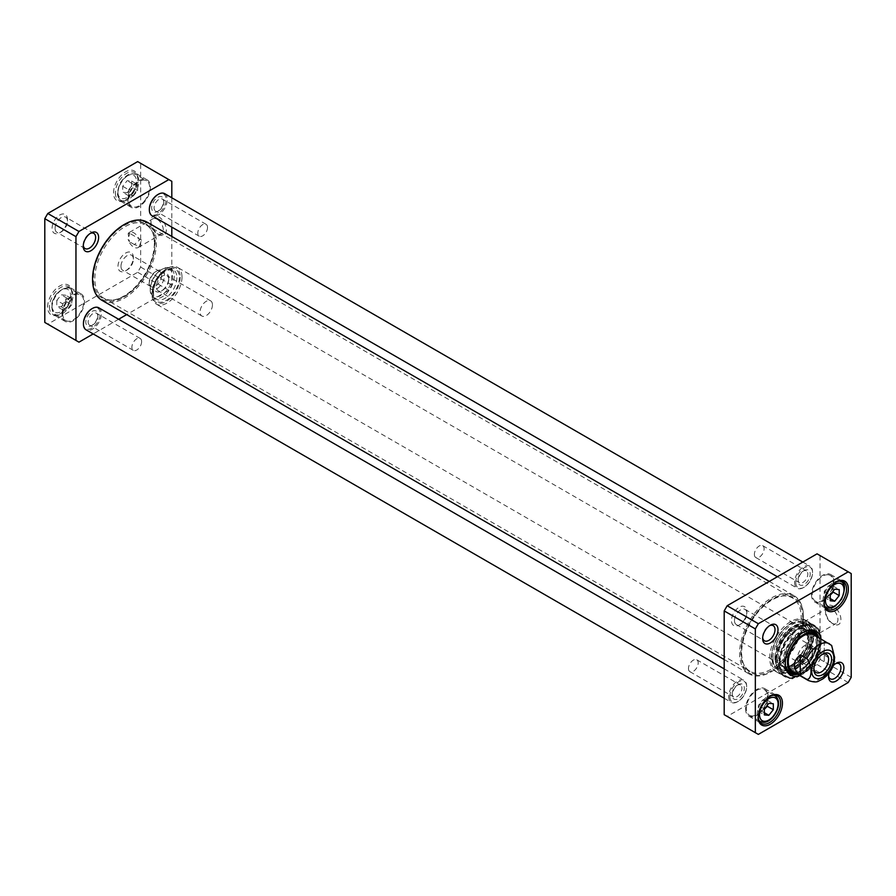 <?xml version="1.0" encoding="UTF-8"?>
<svg xmlns="http://www.w3.org/2000/svg" width="896" height="896" viewBox="0 0 896 896"><rect width="100%" height="100%" fill="white"/><g stroke="black" fill="none" stroke-linecap="round" stroke-linejoin="round"><path stroke-width="0.67" stroke-dasharray="4.48 3.36" d="M128.162 233.677L129.718 233.33L128.162 239.736L129.416 241.718L128.162 233.677A8.758 5.051 60 0 1 129.394 232.366A8.758 5.051 60 0 1 133.773 232.792A8.758 5.051 60 0 1 139.373 240.162L134.411 244.597L139.373 246.21L141.534 240.15L139.373 240.162M139.373 246.21A8.758 5.051 60 0 1 138.141 247.531A8.758 5.051 60 0 1 128.162 239.736M127.176 192.674L131.667 187.085L131.667 181.093L127.176 180.69L122.685 186.278L122.685 192.27L127.176 192.674L133.168 196.123L128.677 195.731L128.677 189.739L122.685 186.278M56.784 300.418L56.784 306.41L61.275 306.813L65.766 301.224L65.766 295.232L61.275 294.829L56.784 300.418L62.776 303.878L67.267 298.29L71.758 298.693L65.766 295.232M44.8 322.437L47.79 324.173L137.659 272.283L140.661 267.098L140.661 163.33L137.659 161.605M47.645 306.958A17.158 9.901 -60 0 1 59.774 285.947A17.158 9.901 -60 0 1 71.915 292.958A17.158 9.901 -60 0 1 59.774 313.97A17.158 9.901 -60 0 1 47.645 306.958M52.091 228.301A10.875 6.283 -60 0 1 59.774 214.984A10.875 6.283 -60 0 1 67.469 219.419A10.875 6.283 -60 0 1 59.774 232.736A10.875 6.283 -60 0 1 52.091 228.301M117.992 266.347A10.875 6.283 -60 0 1 125.675 253.03A10.875 6.283 -60 0 1 133.37 257.466A10.875 6.283 -60 0 1 125.675 270.794A10.875 6.283 -60 0 1 117.992 266.347M113.546 192.819A17.158 9.901 -60 0 1 125.675 171.808A17.158 9.901 -60 0 1 137.816 178.808A17.158 9.901 -60 0 1 125.675 199.819A17.158 9.901 -60 0 1 113.546 192.819M62.776 313.79A14.829 8.557 120 0 0 65.845 320.578A14.829 8.557 120 0 0 80.674 312.021A14.829 8.557 120 0 0 80.674 294.896A14.829 8.557 120 0 0 69.25 298.872A14.829 8.557 120 0 0 62.776 313.79M67.267 298.29L61.275 294.829M61.275 306.813L67.267 310.274L62.776 309.87L62.776 303.878M62.776 309.87L56.784 306.41M71.758 298.693L71.758 304.685L65.766 301.224M71.758 304.685L67.267 310.274M144.402 201.051A14.829 8.557 120 0 0 146.574 180.757A14.829 8.557 120 0 0 131.746 189.314A14.829 8.557 120 0 0 131.746 206.438A14.829 8.557 120 0 0 144.402 201.051M128.677 195.731L122.685 192.27M131.667 181.093L137.659 184.542L137.659 190.534L133.168 196.123M137.659 190.534L131.667 187.085M128.677 189.739L133.168 184.15L127.176 180.69M133.168 184.15L137.659 184.542M171.808 197.77L171.808 227.125M171.808 236.443L171.808 285.085L168.818 290.27L126.694 314.597M118.619 319.256L93.195 333.928M164.528 275.453A10.875 6.283 120 0 0 156.834 271.018A10.875 6.283 120 0 0 149.139 284.334A10.875 6.283 120 0 0 156.834 288.781A10.875 6.283 120 0 0 164.528 275.453M62.026 314.227A15.882 9.173 -60 0 1 68.958 298.245A15.882 9.173 -60 0 1 81.2 293.989A15.882 9.173 -60 0 1 81.2 312.323A15.882 9.173 -60 0 1 65.318 321.496A15.882 9.173 -60 0 1 62.026 314.227M127.926 200.077A15.882 9.173 -60 0 1 134.859 184.094A15.882 9.173 -60 0 1 147.101 179.838A15.882 9.173 -60 0 1 147.101 198.184A15.882 9.173 -60 0 1 131.219 207.357A15.882 9.173 -60 0 1 127.926 200.077M115.349 192.819A15.882 9.173 120 0 0 118.63 200.088A15.882 9.173 120 0 0 126.582 199.304A15.882 9.173 120 0 0 137.816 179.85A15.882 9.173 120 0 0 134.523 172.57A15.882 9.173 120 0 0 122.282 176.826A15.882 9.173 120 0 0 115.349 192.819M49.448 306.958A15.882 9.173 120 0 0 52.73 314.238A15.882 9.173 120 0 0 60.682 313.443A15.882 9.173 120 0 0 71.915 293.989A15.882 9.173 120 0 0 68.622 286.72A15.882 9.173 120 0 0 56.381 290.976A15.882 9.173 120 0 0 49.448 306.958M157.136 219.307A8.758 5.051 -120 0 0 152.757 218.87A8.758 5.051 -120 0 0 150.942 222.88A8.758 5.051 -120 0 0 157.136 233.61A8.758 5.051 -120 0 0 161.515 234.035A8.758 5.051 -120 0 0 162.848 227.024A8.758 5.051 -120 0 0 157.136 219.307M158.626 216.709A10.875 6.283 60 0 1 166.32 230.026A10.875 6.283 60 0 1 158.626 234.472A10.875 6.283 60 0 1 150.942 221.155A10.875 6.283 60 0 1 158.626 216.709M171.808 285.085L140.661 267.098M171.808 181.317L140.661 163.33M83.283 245.347A8.758 5.051 -60 0 1 83.238 244.563A8.758 5.051 -60 0 1 89.432 233.834A8.758 5.051 -60 0 1 90.138 233.475M55.082 228.301A8.758 5.051 120 0 0 56.896 232.31A8.758 5.051 120 0 0 61.275 231.874A8.758 5.051 120 0 0 67.469 221.155A8.758 5.051 120 0 0 65.654 217.146A8.758 5.051 120 0 0 58.901 219.486A8.758 5.051 120 0 0 55.082 228.301M161.526 275.453A8.758 5.051 -60 0 1 157.707 284.267A8.758 5.051 -60 0 1 150.954 286.619A8.758 5.051 -60 0 1 149.139 282.61A8.758 5.051 -60 0 1 155.333 271.88A8.758 5.051 -60 0 1 159.712 271.454A8.758 5.051 -60 0 1 161.526 275.453M120.982 266.347A8.758 5.051 120 0 0 122.797 270.357A8.758 5.051 120 0 0 127.176 269.92A8.758 5.051 120 0 0 133.37 259.202A8.758 5.051 120 0 0 131.555 255.192A8.758 5.051 120 0 0 124.813 257.533A8.758 5.051 120 0 0 120.982 266.347M168.818 290.27L137.659 272.283M78.949 342.16L47.79 324.173M848.21 682.517L817.051 664.53L820.042 659.344L820.042 555.576L817.051 553.84M820.042 555.576L851.2 573.563M820.042 659.344L851.2 677.331M724.192 714.683L727.182 716.408L817.051 664.53M727.182 716.408L758.341 734.395M794.326 673.299A24.147 13.944 120 0 0 817.354 641.525A24.147 13.944 120 0 0 816.278 635.275M813.355 631.154A24.147 13.944 120 0 0 812.347 630.47A24.147 13.944 120 0 0 788.2 644.414A24.147 13.944 120 0 0 788.2 672.291A24.147 13.944 120 0 0 789.298 672.818M818.765 637.594A24.147 13.944 -60 0 1 819.448 642.734A24.147 13.944 -60 0 1 797.574 674.285M785.299 662.962A24.147 13.944 -60 0 1 785.299 662.458A24.147 13.944 -60 0 1 802.368 632.878A24.147 13.944 -60 0 1 802.816 632.632M799.702 675.517A25.413 14.672 120 0 0 821.24 642.734A25.413 14.672 120 0 0 820.893 638.826M745.606 708.893A15.882 9.173 120 0 0 748.899 716.162A15.882 9.173 120 0 0 764.781 706.989A15.882 9.173 120 0 0 764.781 688.643A15.882 9.173 120 0 0 752.539 692.899A15.882 9.173 120 0 0 745.606 708.893M751.598 715.915A14.829 8.557 -60 0 1 749.426 715.243A14.829 8.557 -60 0 1 749.426 698.118A14.829 8.557 -60 0 1 764.254 689.562A14.829 8.557 -60 0 1 765.162 704.973A14.829 8.557 -60 0 1 751.598 715.915M811.507 594.742A15.882 9.173 120 0 0 814.8 602.011A15.882 9.173 120 0 0 830.682 592.85A15.882 9.173 120 0 0 830.682 574.504A15.882 9.173 120 0 0 818.44 578.76A15.882 9.173 120 0 0 811.507 594.742M827.982 574.75A14.829 8.557 -60 0 1 830.155 575.422A14.829 8.557 -60 0 1 830.155 592.536A14.829 8.557 -60 0 1 815.326 601.104A14.829 8.557 -60 0 1 814.419 585.693A14.829 8.557 -60 0 1 827.982 574.75M758.195 716.654A15.882 9.173 -60 0 1 758.184 716.15A15.882 9.173 -60 0 1 769.418 696.696A15.882 9.173 -60 0 1 769.866 696.45M758.184 716.15L758.184 717.192M824.096 602.515A15.882 9.173 -60 0 1 824.085 602.011A15.882 9.173 -60 0 1 835.318 582.557A15.882 9.173 -60 0 1 835.766 582.31M824.085 602.011L824.085 603.042M833.224 623.941L833.224 623.941A10.875 6.283 60 0 1 825.541 610.624A10.875 6.283 60 0 1 833.224 606.189A10.875 6.283 60 0 1 840.918 619.506A10.875 6.283 60 0 1 833.224 623.941L831.734 623.078A8.758 5.051 -120 0 0 836.102 623.515A8.758 5.051 -120 0 0 836.102 613.402A8.758 5.051 -120 0 0 827.355 608.35A8.758 5.051 -120 0 0 825.541 612.36A8.758 5.051 -120 0 0 831.734 623.078L833.224 623.941M802.749 623.157A8.758 5.051 60 0 1 803.981 621.835A8.758 5.051 60 0 1 813.971 629.63L809.021 629.787L807.789 630.918L809.01 634.066L813.971 635.69A8.758 5.051 60 0 1 812.739 637A8.758 5.051 60 0 1 808.36 636.574A8.758 5.051 60 0 1 802.749 629.205L804.07 631.165L804.014 626.898L802.749 623.157L804.306 622.798L802.749 629.205M762.675 637.594A8.758 5.051 -60 0 1 762.63 636.798A8.758 5.051 -60 0 1 768.824 626.08A8.758 5.051 -60 0 1 769.53 625.71M762.63 636.798L762.63 638.534M734.474 620.547A8.758 5.051 120 0 0 736.288 624.546A8.758 5.051 120 0 0 740.667 624.12A8.758 5.051 120 0 0 746.861 613.39A8.758 5.051 120 0 0 745.046 609.381A8.758 5.051 120 0 0 738.293 611.733A8.758 5.051 120 0 0 734.474 620.547M746.861 613.39L746.861 611.666A10.875 6.283 -60 0 1 739.166 624.982A10.875 6.283 -60 0 1 731.472 620.547A10.875 6.283 -60 0 1 739.166 607.219A10.875 6.283 -60 0 1 746.861 611.666M812.762 649.712A10.875 6.283 -60 0 1 805.067 663.029A10.875 6.283 -60 0 1 797.384 658.594A10.875 6.283 -60 0 1 805.067 645.277A10.875 6.283 -60 0 1 812.762 649.712L812.762 651.437A8.758 5.051 120 0 0 810.947 647.438A8.758 5.051 120 0 0 804.194 649.779A8.758 5.051 120 0 0 800.374 658.594A8.758 5.051 120 0 0 802.189 662.603A8.758 5.051 120 0 0 806.568 662.166A8.758 5.051 120 0 0 812.762 651.437M828.576 675.64A8.758 5.051 -60 0 1 828.531 674.845A8.758 5.051 -60 0 1 834.725 664.126A8.758 5.051 -60 0 1 835.43 663.757M828.531 674.845L828.531 676.581M833.336 665.582A10.875 6.283 120 0 0 829.091 672.918M777.022 656.006A22.109 12.768 120 0 0 791.392 665.706A22.109 12.768 120 0 0 808.237 636.541A22.109 12.768 120 0 0 792.03 629.306A22.109 12.768 120 0 0 777.022 656.006M807.688 634.043A21.179 12.23 120 0 0 801.427 628.163A21.179 12.23 120 0 0 786.173 636.395A21.179 12.23 120 0 0 778.389 656.04A21.179 12.23 120 0 0 780.741 663.981A21.179 12.23 120 0 0 788.962 666.478M791.392 665.706L792.165 665.336A21.179 12.23 120 0 0 808.304 637.392L808.237 636.541M780.024 657.821A22.198 12.813 120 0 0 782.488 666.142A22.198 12.813 120 0 0 784.627 667.979A22.198 12.813 120 0 0 806.826 655.166A22.198 12.813 120 0 0 806.826 629.53A22.198 12.813 120 0 0 804.16 628.6A22.198 12.813 120 0 0 788.178 637.224A22.198 12.813 120 0 0 780.024 657.821M784.694 660.509A22.198 12.813 120 0 0 789.286 670.678A22.198 12.813 120 0 0 791.414 671.507A22.198 12.813 120 0 0 811.485 657.854A22.198 12.813 120 0 0 813.266 633.651A22.198 12.813 120 0 0 811.485 632.229A22.198 12.813 120 0 0 794.382 638.176A22.198 12.813 120 0 0 784.694 660.509M791.414 671.507L794.718 672.246A21.179 12.23 120 0 0 813.859 659.232A21.179 12.23 120 0 0 815.562 636.138L813.266 633.651M796.197 673.49A22.344 12.902 120 0 0 814.397 659.534A22.344 12.902 120 0 0 817.376 636.798M833.224 592.122L833.224 586.13L828.733 585.726L824.242 591.315L824.242 597.307L828.733 597.71L830.234 595.134M828.733 597.71L830.234 598.573M824.242 597.307L830.234 600.768M833.224 586.13L839.216 589.59M828.733 585.726L834.725 589.187M824.242 591.315L830.234 594.776M767.323 706.261L767.323 700.269L762.832 699.877L758.341 705.466L758.341 711.458L762.832 711.85L764.333 709.285M762.832 699.877L768.824 703.326M764.333 708.915L758.341 705.466M767.323 700.269L773.315 703.73M758.341 711.458L764.333 714.907M762.832 711.85L764.333 712.723M813.971 635.69L816.122 629.619L813.971 629.63M774.928 657.507A25.413 14.672 -60 0 1 786.027 631.926A25.413 14.672 -60 0 1 805.605 625.117A25.413 14.672 -60 0 1 810.869 636.754A25.413 14.672 -60 0 1 799.781 662.334A25.413 14.672 -60 0 1 780.192 669.144A25.413 14.672 -60 0 1 774.928 657.507M807.766 634.95A25.413 14.672 -60 0 1 796.667 660.531A25.413 14.672 -60 0 1 777.078 667.341A25.413 14.672 -60 0 1 771.814 655.704A25.413 14.672 -60 0 1 789.79 624.579A25.413 14.672 -60 0 1 802.502 623.314A25.413 14.672 -60 0 1 807.766 634.95M776.003 656.734A23.722 13.698 120 0 0 777.896 664.597A23.722 13.698 120 0 0 804.642 653.901A23.722 13.698 120 0 0 800.531 625.397A23.722 13.698 120 0 0 776.003 656.734M780.147 663.006A28.47 16.442 -60 0 1 810.342 625.442A28.47 16.442 -60 0 1 810.342 665.706A28.47 16.442 -60 0 1 780.147 663.006M821.24 639.274A29.658 17.125 120 0 0 815.102 625.699A29.658 17.125 120 0 0 785.445 642.824A29.658 17.125 120 0 0 785.445 677.062A29.658 17.125 120 0 0 808.304 669.122A29.658 17.125 120 0 0 821.24 639.274M811.664 633.741A29.658 17.125 120 0 0 805.515 620.166A29.658 17.125 120 0 0 775.858 637.291A29.658 17.125 120 0 0 775.858 671.53A29.658 17.125 120 0 0 798.717 663.589A29.658 17.125 120 0 0 811.664 633.741M771.221 658.818A29.658 17.125 -60 0 1 784.526 628.6A29.658 17.125 -60 0 1 807.554 621.365A29.658 17.125 -60 0 1 807.016 655.278A29.658 17.125 -60 0 1 777.918 672.694A29.658 17.125 -60 0 1 771.221 658.818M776.037 661.326A29.31 16.923 120 0 0 782.107 674.744A29.31 16.923 120 0 0 782.656 675.035A29.31 16.923 120 0 0 811.418 657.821A29.31 16.923 120 0 0 811.955 624.299A29.31 16.923 120 0 0 811.418 623.963A29.31 16.923 120 0 0 788.827 631.826A29.31 16.923 120 0 0 776.037 661.326M772.979 657.966A27.362 15.803 120 0 0 779.89 671.093A27.362 15.803 120 0 0 806.008 654.696A27.362 15.803 120 0 0 807.15 623.874A27.362 15.803 120 0 0 785.702 629.619A27.362 15.803 120 0 0 772.979 657.966M809.558 634.95A26.69 15.411 120 0 0 790.686 624.064A26.69 15.411 120 0 0 771.814 656.746A26.69 15.411 120 0 0 790.686 667.643A26.69 15.411 120 0 0 809.558 634.95M163.789 202.205A6.866 3.965 120 0 0 162.366 199.058A6.866 3.965 120 0 0 155.501 203.022A6.866 3.965 120 0 0 155.501 210.952A6.866 3.965 120 0 0 158.928 210.616A6.866 3.965 120 0 0 163.789 202.205L163.789 200.827A8.557 4.939 -60 0 1 157.73 211.31A8.557 4.939 -60 0 1 151.682 207.816A8.557 4.939 -60 0 1 157.73 197.333A8.557 4.939 -60 0 1 163.789 200.827M207.525 227.461A6.866 3.965 -60 0 1 204.523 234.371A6.866 3.965 -60 0 1 199.237 236.208A6.866 3.965 -60 0 1 199.237 228.278A6.866 3.965 -60 0 1 206.102 224.314A6.866 3.965 -60 0 1 207.525 227.461M149.352 209.496A11.861 6.843 120 0 0 157.83 213.942A11.861 6.843 120 0 0 166.118 199.584A11.861 6.843 120 0 0 158.021 194.466M798.112 579.645A6.866 3.965 -60 0 1 802.973 571.234A6.866 3.965 -60 0 1 806.4 570.898A6.866 3.965 -60 0 1 806.4 578.827A6.866 3.965 -60 0 1 799.534 582.792A6.866 3.965 -60 0 1 798.112 579.645L798.112 581.034A8.557 4.939 120 0 0 804.171 584.528A8.557 4.939 120 0 0 810.219 574.045A8.557 4.939 120 0 0 804.171 570.55A8.557 4.939 120 0 0 798.112 581.034M754.376 554.4A6.866 3.965 120 0 0 755.798 557.536A6.866 3.965 120 0 0 762.675 553.571A6.866 3.965 120 0 0 762.675 545.642A6.866 3.965 120 0 0 757.378 547.49A6.866 3.965 120 0 0 754.376 554.4M795.782 582.378A11.861 6.843 -60 0 1 804.171 567.851A11.861 6.843 -60 0 1 812.56 572.69A11.861 6.843 -60 0 1 804.171 587.216A11.861 6.843 -60 0 1 795.782 582.378M164.685 193.659A12.712 7.336 -60 0 1 164.685 208.331A12.712 7.336 -60 0 1 151.973 215.667M794.584 582.378A12.712 7.336 120 0 0 797.216 588.202A12.712 7.336 120 0 0 803.566 587.563A12.712 7.336 120 0 0 812.56 572.006A12.712 7.336 120 0 0 809.928 566.182A12.712 7.336 120 0 0 800.128 569.587A12.712 7.336 120 0 0 794.584 582.378M803.421 617.053A44.274 25.558 -60 0 1 772.117 671.272A44.274 25.558 -60 0 1 740.813 653.206A44.274 25.558 -60 0 1 772.117 598.976A44.274 25.558 -60 0 1 803.421 617.053L803.421 616.358A45.114 26.051 120 0 0 794.08 595.706A45.114 26.051 120 0 0 748.955 621.757A45.114 26.051 120 0 0 748.955 673.859A45.114 26.051 120 0 0 771.523 671.619A45.114 26.051 120 0 0 803.421 616.358M147.045 222.141A45.114 26.051 -60 0 1 156.386 242.805A45.114 26.051 -60 0 1 136.685 288.198A45.114 26.051 -60 0 1 101.92 300.294M802.592 617.534A43.098 24.886 120 0 0 782.992 595.974A43.098 24.886 120 0 0 750.568 622.686A43.098 24.886 120 0 0 743.646 664.115A43.098 24.886 120 0 0 777.65 666.546A43.098 24.886 120 0 0 802.592 617.534M92.579 279.283A44.274 25.558 120 0 0 124.029 296.934A44.274 25.558 120 0 0 155.187 242.805A44.274 25.558 120 0 0 124.174 224.56M154.358 243.275A43.098 24.886 -60 0 1 113.008 300.026A43.098 24.886 -60 0 1 102.334 248.427A43.098 24.886 -60 0 1 152.354 231.885A43.098 24.886 -60 0 1 154.358 243.275M801.17 617.31A42.358 24.461 -60 0 1 782.678 659.949A42.358 24.461 -60 0 1 750.042 671.294A42.358 24.461 -60 0 1 743.232 663.107A42.358 24.461 -60 0 1 750.042 622.384A42.358 24.461 -60 0 1 781.906 596.12A42.358 24.461 -60 0 1 792.4 597.923A42.358 24.461 -60 0 1 801.17 617.31M154.739 244.093A42.358 24.461 120 0 0 152.768 232.893A42.358 24.461 120 0 0 145.958 224.706A42.358 24.461 120 0 0 103.6 249.166A42.358 24.461 120 0 0 103.6 298.077A42.358 24.461 120 0 0 114.094 299.88A42.358 24.461 120 0 0 154.739 244.093M831.634 645.445L824.242 641.01L824.242 661.763L830.827 665.571L833.952 663.947M824.242 641.01L824.242 661.763M182 277.133A21.179 12.23 -60 0 1 172.749 298.446A21.179 12.23 -60 0 1 156.43 304.125A21.179 12.23 -60 0 1 152.04 294.426A21.179 12.23 -60 0 1 167.014 268.486A21.179 12.23 -60 0 1 177.61 267.434A21.179 12.23 -60 0 1 182 277.133M813.915 668.55A10.416 6.014 -60 0 1 813.882 667.744A10.416 6.014 -60 0 1 821.24 654.987A10.416 6.014 -60 0 1 821.957 654.618M813.882 667.744L813.882 669.469M776.44 646.128A10.416 6.014 120 0 0 778.59 650.888A10.416 6.014 120 0 0 789.006 644.874A10.416 6.014 120 0 0 789.006 632.856A10.416 6.014 120 0 0 780.987 635.645A10.416 6.014 120 0 0 776.44 646.128M168.717 279.608A8.758 5.051 120 0 0 166.902 275.598A8.758 5.051 120 0 0 158.144 280.65A8.758 5.051 120 0 0 158.144 290.763A8.758 5.051 120 0 0 162.523 290.338A8.758 5.051 120 0 0 168.717 279.608L168.717 278.219A10.45 6.037 -60 0 1 161.325 291.021A10.45 6.037 -60 0 1 153.933 286.754A10.45 6.037 -60 0 1 161.325 273.952A10.45 6.037 -60 0 1 168.717 278.219M212.453 304.853A8.758 5.051 -60 0 1 208.634 313.667A8.758 5.051 -60 0 1 201.88 316.019A8.758 5.051 -60 0 1 201.88 305.906A8.758 5.051 -60 0 1 210.638 300.854A8.758 5.051 -60 0 1 212.453 304.853M172.413 276.091A15.68 9.05 -60 0 1 161.325 295.288A15.68 9.05 -60 0 1 150.248 288.893A15.68 9.05 -60 0 1 161.325 269.696A15.68 9.05 -60 0 1 172.413 276.091M180.197 277.133A19.914 11.491 -60 0 1 166.118 301.515A19.914 11.491 -60 0 1 152.04 293.384A19.914 11.491 -60 0 1 166.118 269.002A19.914 11.491 -60 0 1 180.197 277.133M174.205 276.091A16.946 9.789 -60 0 1 166.813 293.149A16.946 9.789 -60 0 1 153.754 297.685A16.946 9.789 -60 0 1 150.248 289.923A16.946 9.789 -60 0 1 162.221 269.17A16.946 9.789 -60 0 1 170.699 268.33A16.946 9.789 -60 0 1 174.205 276.091M97.888 316.355A6.866 3.965 120 0 0 96.466 313.208A6.866 3.965 120 0 0 89.6 317.173A6.866 3.965 120 0 0 89.6 325.102A6.866 3.965 120 0 0 93.027 324.766A6.866 3.965 120 0 0 97.888 316.355L97.888 314.966A8.557 4.939 -60 0 1 91.829 325.45A8.557 4.939 -60 0 1 85.781 321.955A8.557 4.939 -60 0 1 91.829 311.472A8.557 4.939 -60 0 1 97.888 314.966M141.624 341.6A6.866 3.965 -60 0 1 138.622 348.51A6.866 3.965 -60 0 1 133.325 350.358A6.866 3.965 -60 0 1 133.325 342.429A6.866 3.965 -60 0 1 140.202 338.464A6.866 3.965 -60 0 1 141.624 341.6M83.451 323.646A11.861 6.843 120 0 0 91.93 328.093A11.861 6.843 120 0 0 100.218 313.734A11.861 6.843 120 0 0 92.12 308.616M732.211 693.795A6.866 3.965 -60 0 1 737.072 685.384A6.866 3.965 -60 0 1 740.499 685.048A6.866 3.965 -60 0 1 740.499 692.978A6.866 3.965 -60 0 1 733.634 696.942A6.866 3.965 -60 0 1 732.211 693.795L732.211 695.173A8.557 4.939 120 0 0 738.27 698.667A8.557 4.939 120 0 0 744.318 688.184A8.557 4.939 120 0 0 738.27 684.69A8.557 4.939 120 0 0 732.211 695.173M688.475 668.539A6.866 3.965 120 0 0 689.898 671.686A6.866 3.965 120 0 0 696.763 667.722A6.866 3.965 120 0 0 696.763 659.792A6.866 3.965 120 0 0 691.477 661.629A6.866 3.965 120 0 0 688.475 668.539M729.882 696.528A11.861 6.843 -60 0 1 738.27 682.002A11.861 6.843 -60 0 1 746.659 686.84A11.861 6.843 -60 0 1 738.27 701.366A11.861 6.843 -60 0 1 729.882 696.528M98.784 307.798A12.712 7.336 -60 0 1 98.784 322.482A12.712 7.336 -60 0 1 86.072 329.818M728.683 696.528A12.712 7.336 120 0 0 731.315 702.341A12.712 7.336 120 0 0 737.666 701.714A12.712 7.336 120 0 0 746.659 686.146A12.712 7.336 120 0 0 744.027 680.333A12.712 7.336 120 0 0 734.227 683.738A12.712 7.336 120 0 0 728.683 696.528M131.824 193.278A13.138 7.582 120 0 0 131.824 174.709A13.138 7.582 120 0 0 117.891 192.035A13.138 7.582 120 0 0 131.824 193.278M51.99 306.186A13.138 7.582 120 0 0 65.923 307.429A13.138 7.582 120 0 0 65.923 288.859A13.138 7.582 120 0 0 51.99 306.186M51.99 307.563A14.829 8.557 -60 0 1 58.464 292.645A14.829 8.557 -60 0 1 69.888 288.68A14.829 8.557 -60 0 1 69.888 305.794A14.829 8.557 -60 0 1 55.059 314.35A14.829 8.557 -60 0 1 51.99 307.563M133.616 194.824A14.829 8.557 -60 0 1 120.96 200.211A14.829 8.557 -60 0 1 120.96 183.086A14.829 8.557 -60 0 1 135.789 174.53A14.829 8.557 -60 0 1 133.616 194.824M809.726 630.56A23.24 13.418 120 0 0 792.893 639.408A23.24 13.418 120 0 0 784.246 661.114A23.24 13.418 120 0 0 786.968 669.984M791.291 672.616A23.24 13.418 120 0 0 812.302 658.325A23.24 13.418 120 0 0 814.173 632.99C825.126 642.085 804.653 677.555 791.291 672.616M812.818 630.974A23.979 13.843 120 0 0 794.158 636.653A23.979 13.843 120 0 0 783.317 661.17A23.979 13.843 120 0 0 788.872 672.459M793.912 673.21A23.979 13.843 120 0 0 812.269 658.302A23.979 13.843 120 0 0 815.987 634.962M839.451 581.078A14.829 8.557 120 0 0 838.768 580.978A14.829 8.557 120 0 0 825.832 590.699A14.829 8.557 120 0 0 824.88 606.323M826.112 607.32A14.829 8.557 120 0 0 840.941 598.763A14.829 8.557 120 0 0 840.941 581.65M760.211 721.47A14.829 8.557 120 0 0 762.384 722.142A14.829 8.557 120 0 0 775.947 711.2A14.829 8.557 120 0 0 775.04 695.789M773.55 695.218A14.829 8.557 120 0 0 760.211 704.346A14.829 8.557 120 0 0 758.979 720.462M778.949 663.006A29.31 16.923 120 0 0 785.019 676.424A29.31 16.923 120 0 0 814.33 659.501A29.31 16.923 120 0 0 814.33 625.654A29.31 16.923 120 0 0 791.739 633.506A29.31 16.923 120 0 0 778.949 663.006M777.112 658.325A24.886 14.37 120 0 0 779.106 666.568A24.886 14.37 120 0 0 807.15 655.357A24.886 14.37 120 0 0 802.838 625.453A24.886 14.37 120 0 0 777.112 658.325M775.41 659.064A26.992 15.579 120 0 0 782.219 672.011A26.992 15.579 120 0 0 807.99 655.838A26.992 15.579 120 0 0 809.11 625.442A26.992 15.579 120 0 0 787.965 631.109A26.992 15.579 120 0 0 775.41 659.064M829.438 643.765A21.179 12.23 -60 0 1 830.827 644.818M830.827 665.571A21.179 12.23 -60 0 1 808.259 680.456M179.301 277.648A18.637 10.763 -60 0 1 159.533 302.243A18.637 10.763 -60 0 1 159.533 275.878A18.637 10.763 -60 0 1 179.301 277.648M176.904 277.648A16.946 9.789 -60 0 1 169.512 294.706A16.946 9.789 -60 0 1 156.453 299.242A16.946 9.789 -60 0 1 156.453 279.675A16.946 9.789 -60 0 1 173.398 269.886A16.946 9.789 -60 0 1 176.904 277.648M141.534 240.15L129.718 233.33M134.411 244.597L129.416 241.718M65.845 320.578L55.059 314.35L51.498 306.88C51.699 301.605 53.805 296.766 57.814 292.365C64.546 287.459 68.566 286.227 69.888 288.68L80.674 294.896M131.746 206.438L120.96 200.211C118.328 198.531 117.163 195.63 117.443 191.531L120.299 182.795C127.96 171.954 131.902 173.253 135.789 174.53L146.574 180.757M137.816 179.85L137.816 178.808M126.582 199.304L125.675 199.819M147.101 179.838L134.523 172.57M131.219 207.357L118.63 200.088M71.915 293.989L71.915 292.958M60.682 313.443L59.774 313.97M81.2 293.989L68.622 286.72M65.318 321.496L52.73 314.238M157.136 233.61L158.626 234.472M150.942 222.88L150.942 221.155M138.141 247.531L161.515 234.035M129.394 232.366L152.757 218.87M83.238 244.563L83.238 246.288M89.432 233.834L90.933 232.971M93.811 233.397L65.654 217.146M85.053 248.562L56.896 232.31M149.139 282.61L149.139 284.334M155.333 271.88L156.834 271.018M159.712 271.454L131.555 255.192M150.954 286.619L122.797 270.357M133.37 259.202L133.37 257.466M127.176 269.92L125.675 270.794M67.469 221.155L67.469 219.419M61.275 231.874L59.774 232.736M788.2 672.291L790.294 673.512M812.347 630.47L814.442 631.68M785.299 662.458L785.299 663.488M802.368 632.878L803.275 632.363M748.899 716.162L761.477 723.43M764.781 688.643L777.37 695.912M769.418 696.696L770.325 696.181M814.8 602.011L827.378 609.28M830.682 574.504L843.27 581.762M835.318 582.557L836.226 582.03M825.541 612.36L825.541 610.624M768.824 626.08L770.325 625.206M736.288 624.546L764.445 640.808M745.046 609.381L773.203 625.643M740.667 624.12L739.166 624.982M806.568 662.166L805.067 663.029M802.189 662.603L830.346 678.854M810.947 647.438L839.104 663.69M834.725 664.126L836.226 663.264M780.741 663.981L782.488 666.142M801.427 628.163L804.16 628.6M784.627 667.979L789.286 670.678M806.826 629.53L811.485 632.229M839.888 581.034L830.155 575.422M825.059 606.715L815.326 601.104M773.987 695.184L764.254 689.562M759.158 720.866L749.426 715.243M812.739 637L836.102 623.515M803.981 621.835L827.355 608.35M804.014 631.187L809.01 634.066M804.306 622.798L816.122 629.619M777.078 667.341L780.192 669.144M802.502 623.314L805.605 625.117M782.107 674.744L785.019 676.424C789.566 678.854 794.886 678.205 801.013 674.475C806.658 670.824 811.418 665.526 815.27 658.56C822.696 643.104 822.382 632.139 814.33 625.654L811.418 623.963M775.858 671.53L785.445 677.062M805.515 620.166L815.102 625.699M811.955 624.299L807.554 621.365M782.656 675.035L777.918 672.694M777.896 664.597L779.106 666.568L777.19 658.571C776.563 642.656 794.618 623.213 802.838 625.453L800.531 625.397M779.89 671.093L788.077 672.605L795.48 669.782L808.192 656.219L813.814 637.974L812.594 630.314L807.15 623.874M771.814 655.704L771.814 656.746M789.79 624.579L790.686 624.064M158.928 210.616L157.73 211.31M206.102 224.314L162.366 199.058M199.237 236.208L155.501 210.952M802.973 571.234L804.171 570.55M755.798 557.536L799.534 582.792M762.675 545.642L806.4 570.898M777.381 576.744L797.216 588.202M802.805 562.072L809.928 566.182M812.56 572.69L812.56 572.006M804.171 587.216L803.566 587.563M772.117 671.272L771.523 671.619M724.192 659.557L748.955 673.859M769.306 581.403L794.08 595.706M743.232 663.107L743.646 664.115M781.906 596.12L782.992 595.974M103.6 298.077L750.042 671.294M145.958 224.706L792.4 597.923M152.768 232.893L152.354 231.885M114.094 299.88L113.008 300.026M813.859 634.771L177.61 267.434M792.68 671.462L156.43 304.125M821.24 654.987L822.741 654.125M778.59 650.888L816.032 672.515M789.006 632.856L826.448 654.472M162.523 290.338L161.325 291.021M210.638 300.854L166.902 275.598M201.88 316.019L158.144 290.763M152.04 293.384L152.04 294.426M166.118 269.002L167.014 268.486M153.754 297.685L156.453 299.242C154.952 297.035 152.051 298.323 154.414 286.093C157.147 278.32 161.403 272.989 167.205 270.088L173.398 269.886L170.699 268.33M150.248 288.893L150.248 289.923M161.325 269.696L162.221 269.17M93.027 324.766L91.829 325.45M140.202 338.464L96.466 313.208M133.325 350.358L89.6 325.102M737.072 685.384L738.27 684.69M689.898 671.686L733.634 696.942M696.763 659.792L740.499 685.048M724.192 698.23L731.315 702.341M724.192 668.875L744.027 680.333M746.659 686.84L746.659 686.146M738.27 701.366L737.666 701.714"/><path stroke-width="1.34" d="M168.818 179.592L137.659 161.605L47.79 213.483L44.8 218.669L44.8 322.437L75.958 340.424L75.958 236.656L78.949 231.47L168.818 179.592L171.808 181.317L171.808 197.77M171.808 227.125L171.808 236.443M93.195 333.928L78.949 342.16L75.958 340.424M126.694 314.597L118.619 319.256M98.616 237.406A10.875 6.283 120 0 0 90.933 232.971A10.875 6.283 120 0 0 83.238 246.288A10.875 6.283 120 0 0 90.933 250.723A10.875 6.283 120 0 0 98.616 237.406M90.138 233.475A8.758 5.051 -60 0 1 93.811 233.397A8.758 5.051 -60 0 1 95.626 237.406A8.758 5.051 -60 0 1 91.806 246.221A8.758 5.051 -60 0 1 85.053 248.562A8.758 5.051 -60 0 1 83.283 245.347M75.958 236.656L44.8 218.669M78.949 231.47L47.79 213.483M848.21 571.827L817.051 553.84L727.182 605.73L724.192 610.915L755.339 628.902L758.341 623.717L848.21 571.827L851.2 573.563L851.2 677.331L848.21 682.517L758.341 734.395L755.339 732.67L755.339 628.902M727.182 605.73L758.341 623.717M724.192 610.915L724.192 714.683L755.339 732.67M816.278 635.275A24.147 13.944 120 0 0 813.355 631.154M789.298 672.818A24.147 13.944 120 0 0 794.326 673.299M797.574 674.285A24.147 13.944 -60 0 1 790.294 673.512A24.147 13.944 -60 0 1 785.299 662.962M802.816 632.632A24.147 13.944 -60 0 1 814.442 631.68A24.147 13.944 -60 0 1 818.765 637.594M820.893 638.826A25.413 14.672 120 0 0 803.275 632.363A25.413 14.672 120 0 0 785.299 663.488A25.413 14.672 120 0 0 799.702 675.517M769.866 696.45A15.882 9.173 -60 0 1 777.37 695.912A15.882 9.173 -60 0 1 777.37 714.258A15.882 9.173 -60 0 1 761.477 723.43A15.882 9.173 -60 0 1 758.195 716.654M758.184 717.192A17.158 9.901 120 0 0 770.325 724.192A17.158 9.901 120 0 0 782.454 703.181A17.158 9.901 120 0 0 770.325 696.181A17.158 9.901 120 0 0 758.184 717.192M835.766 582.31A15.882 9.173 -60 0 1 843.27 581.762A15.882 9.173 -60 0 1 843.27 600.107A15.882 9.173 -60 0 1 827.378 609.28A15.882 9.173 -60 0 1 824.096 602.515M824.085 603.042A17.158 9.901 120 0 0 836.226 610.053A17.158 9.901 120 0 0 848.355 589.042A17.158 9.901 120 0 0 836.226 582.03A17.158 9.901 120 0 0 824.085 603.042M769.53 625.71A8.758 5.051 -60 0 1 773.203 625.643A8.758 5.051 -60 0 1 773.203 635.757A8.758 5.051 -60 0 1 764.445 640.808A8.758 5.051 -60 0 1 762.675 637.594M762.63 638.534A10.875 6.283 120 0 0 770.325 642.97A10.875 6.283 120 0 0 778.008 629.653A10.875 6.283 120 0 0 770.325 625.206A10.875 6.283 120 0 0 762.63 638.534M835.43 663.757A8.758 5.051 -60 0 1 839.104 663.69A8.758 5.051 -60 0 1 839.104 673.803A8.758 5.051 -60 0 1 830.346 678.854A8.758 5.051 -60 0 1 828.576 675.64M829.091 672.918A10.875 6.283 120 0 0 828.531 676.581A10.875 6.283 120 0 0 836.226 681.016A10.875 6.283 120 0 0 843.909 667.699A10.875 6.283 120 0 0 836.226 663.264A10.875 6.283 120 0 0 833.336 665.582M788.962 666.478A21.179 12.23 120 0 0 792.165 665.336M808.304 637.392A21.179 12.23 120 0 0 807.688 634.043M815.562 636.138A21.179 12.23 120 0 0 798.784 639.206A21.179 12.23 120 0 0 788.29 661.763A21.179 12.23 120 0 0 794.718 672.246M817.376 636.798A22.344 12.902 120 0 0 816.2 635.174A22.344 12.902 120 0 0 798.493 638.411A22.344 12.902 120 0 0 787.427 662.211A22.344 12.902 120 0 0 794.203 673.277A22.344 12.902 120 0 0 796.197 673.49M830.234 595.134L833.224 592.122L833.056 591.259M830.234 598.573L834.725 601.171L830.234 600.768L830.234 594.776L834.725 589.187L839.216 589.59L839.216 595.582L834.725 601.171M839.216 595.582L833.224 592.122M764.333 709.285L767.323 706.261L767.155 705.41M764.333 708.915L768.824 703.326L773.315 703.73L773.315 709.722L768.824 715.31L764.333 714.907L764.333 708.915M764.333 712.723L768.824 715.31M767.323 706.261L773.315 709.722M158.021 194.466A11.861 6.843 120 0 0 157.73 194.634A11.861 6.843 120 0 0 149.341 209.16A11.861 6.843 120 0 0 149.352 209.496M777.381 576.744L151.973 215.667A12.712 7.336 -60 0 1 149.341 209.854A12.712 7.336 -60 0 1 158.334 194.286A12.712 7.336 -60 0 1 164.685 193.659L802.805 562.072M149.341 209.16L149.341 209.854M724.192 659.557L101.92 300.294A45.114 26.051 -60 0 1 92.579 279.642A45.114 26.051 -60 0 1 124.477 224.381A45.114 26.051 -60 0 1 147.045 222.141L769.306 581.403M124.174 224.56A44.274 25.558 120 0 0 123.883 224.728A44.274 25.558 120 0 0 92.579 278.947A44.274 25.558 120 0 0 92.579 279.283M800.274 675.595C792.366 668.685 792.366 661.763 800.274 654.842L806.87 658.65C812.403 664.989 812.403 679.459 806.87 679.403L800.274 675.595L800.274 654.842M806.87 679.403A21.179 12.23 -60 0 0 808.259 680.456C813.21 682.214 816.749 682.394 818.866 680.982L822.786 678.944C827.904 675.326 831.634 670.331 833.952 663.947L834.624 657.373L831.634 645.445L813.859 634.771M821.957 654.618A10.416 6.014 -60 0 1 826.448 654.472A10.416 6.014 -60 0 1 826.448 666.501A10.416 6.014 -60 0 1 816.032 672.515A10.416 6.014 -60 0 1 813.915 668.55M813.882 669.469A12.533 7.235 120 0 0 822.741 674.587A12.533 7.235 120 0 0 831.6 659.243A12.533 7.235 120 0 0 822.741 654.125A12.533 7.235 120 0 0 813.882 669.469M92.12 308.616A11.861 6.843 120 0 0 91.829 308.784A11.861 6.843 120 0 0 83.44 323.31A11.861 6.843 120 0 0 83.451 323.646M724.192 698.23L86.072 329.818A12.712 7.336 -60 0 1 83.44 323.994A12.712 7.336 -60 0 1 92.434 308.437A12.712 7.336 -60 0 1 98.784 307.798L724.192 668.875M83.44 323.31L83.44 323.994M786.968 669.984A23.24 13.418 120 0 0 791.291 672.616L794.203 673.277M816.2 635.174L814.173 632.99A23.24 13.418 120 0 0 809.726 630.56M788.872 672.459A23.979 13.843 120 0 0 793.912 673.21M815.987 634.962A23.979 13.843 120 0 0 812.818 630.974M824.88 606.323A14.829 8.557 120 0 0 826.112 607.32L825.059 606.715M826.112 607.32C828.89 608.765 831.981 608.328 835.386 606.032L841.523 599.189C845.634 588.672 845.432 582.826 840.941 581.65A14.829 8.557 120 0 0 839.451 581.078M839.373 583.206A13.138 7.582 -60 0 1 839.373 601.787A13.138 7.582 -60 0 1 825.44 600.533A13.138 7.582 -60 0 1 839.373 583.206M758.979 720.462A14.829 8.557 120 0 0 760.211 721.47L762.832 722.288C772.296 723.867 784.773 702.867 775.04 695.789A14.829 8.557 120 0 0 773.55 695.218M764.176 721.291A13.138 7.582 -60 0 1 764.176 702.722A13.138 7.582 -60 0 1 778.109 703.965A13.138 7.582 -60 0 1 764.176 721.291M806.87 658.65A21.179 12.23 -60 0 1 829.438 643.765M833.829 657.955A15.68 9.05 -60 0 1 817.197 678.642A15.68 9.05 -60 0 1 817.197 656.477A15.68 9.05 -60 0 1 833.829 657.955M840.941 581.65L839.888 581.034M775.04 695.789L773.987 695.184M760.211 721.47L759.158 720.866M157.73 194.634L158.334 194.286M92.579 278.947L92.579 279.642M123.883 224.728L124.477 224.381M808.259 680.456L792.68 671.462M91.829 308.784L92.434 308.437"/></g></svg>
